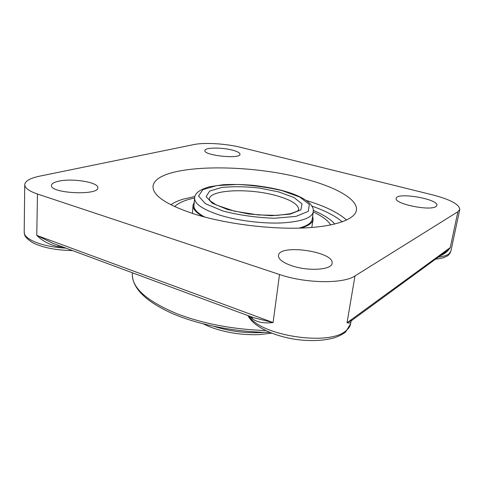<?xml version="1.0" encoding="UTF-8"?>
<svg xmlns="http://www.w3.org/2000/svg" width="484" height="484" viewBox="0 0 484 484"><rect width="100%" height="100%" fill="white"/><g stroke="black" fill="none" stroke-linecap="round" stroke-linejoin="round"><path stroke-width="0.73" d="M298.906 228.133C307.213 225.925 311.666 222.949 312.247 219.21L312.301 218.538M194.017 204.641L193.915 205.313C193.618 209.082 197.254 213.008 204.829 217.08M194.235 202.245L193.013 205.246C192.717 208.864 196.026 212.639 202.935 216.578M300.86 228.079C308.496 225.853 312.591 222.949 313.142 219.361L312.646 216.16M194.616 198.004C185.13 199.971 178.451 202.838 174.585 206.601M330.754 224.951C327.862 220.389 322.029 216.052 313.263 211.944M193.013 205.246L192.457 213.468M311.775 227.486L313.142 219.361M170.846 204.786C173.907 202.566 178.039 200.685 183.23 199.142L194.901 196.528M313.323 210.443C323.373 214.642 330.536 219.179 334.813 224.05M195.294 214.364C166.738 204.98 152.648 195.657 153.029 186.388C155.043 164.33 243.851 162.382 303.323 178.517C334.934 186.612 358.239 199.148 356.406 210.28C355.02 219.409 334.964 226.833 301.732 228.049C268.559 229.265 225.453 223.693 195.294 214.364M439.974 255.927C444.53 254.07 447.96 251.281 450.271 247.572L445.092 252.182M352.437 319.942L347.028 322.78C349.418 323.258 350.725 322.937 350.942 321.83L350.616 323.748C350.156 326.416 348.492 328.83 345.636 330.995C328.575 346.344 259.726 335.424 248.964 315.967M279.516 274.501L37.468 194.023C29.058 191.119 24.811 188.016 24.732 184.707C25.126 181.016 30.093 178.172 39.615 176.17L193.945 144.559C204.478 142.308 226.101 143.651 240.826 147.378L432.587 194.883C450.289 199.505 459.352 204.363 459.782 209.445L457.894 211.732L354.99 275.928C343.404 284.005 305.543 283.515 279.516 274.501L273.091 322.562L253.622 317.698M250.077 316.385L252.406 318.841C257.288 322.296 264.185 323.536 273.091 322.562L36.76 235.387C42.429 241.05 49.592 244.813 58.261 246.671L63.216 247.142M252.406 318.841L252.2 317.171M58.195 245.279L58.261 246.671M52.653 243.222L36.76 235.387L37.468 194.023M232.169 150.064C237.317 151.407 239.925 152.805 239.997 154.257C240.494 159.381 203.419 155.461 204.883 150.53C204.732 147.457 221.497 147.239 232.169 150.064M58.473 181.24C72.104 177.967 98.76 182.311 97.786 187.725C98.996 195.802 50.015 193.485 51.443 185.402C51.619 183.642 53.96 182.25 58.473 181.24M292.118 265.867C282.88 262.679 278.324 259.243 278.451 255.564C279.062 243.603 334.734 251.607 332.066 263.35C331.939 269.842 308.611 271.494 292.118 265.867M435.775 206.674C429.296 211.163 393.867 203.637 396.233 198.404C396.535 191.846 438.837 199.039 436.895 205.404L435.775 206.674M276.685 195.76C291.205 199.922 298.555 204.563 298.719 209.687L297.23 211.218L290.321 213.746L277.144 215.386L258.075 214.926L234.419 211.163L216.487 205.071L210.346 200.981L209.282 199.184C209.56 189.45 249.78 187.931 276.685 195.76M278.79 191.936L259.454 188.058C245.521 186.522 232.901 186.34 221.599 187.502L209.681 191.047L206.111 196.613L212.276 203.226L227.534 209.524L248.891 214.043L271.518 215.701L290.182 214.134L300.921 209.838L302.016 203.873L293.951 197.514L278.79 191.936M282.347 190.72L299.85 197.103L309.324 204.423L308.284 211.351L295.996 216.39L274.343 218.26C256.472 217.612 239.386 215.211 223.082 211.048L205.452 203.703L198.525 196.038L202.863 189.643L216.723 185.608L237.039 184.471C252.642 185.191 267.743 187.272 282.347 190.72M313.251 211.992C312.924 209.094 314.455 209.276 309.911 203.498C304.43 198.349 295.434 194.09 282.922 190.726C274.428 188.445 264.585 186.655 253.38 185.354C242.75 184.446 232.707 184.229 223.245 184.707L209.227 186.83C199.499 189.71 194.622 193.455 194.61 198.059C194.459 203.982 203.123 209.76 220.595 215.374C238.267 220.734 262.618 223.759 281.573 222.942C301.217 221.708 311.781 218.06 313.251 211.992L312.107 219.875M264.579 332.326C247.36 333.597 230.529 331.619 214.073 326.397M346.617 220.057C338.189 212.561 324.752 206.039 306.305 200.479M311.944 206.117C325.339 210.782 335.442 216.021 342.255 221.847M459.782 209.445L450.882 251.166L448.928 253.894C446.799 255.467 443.259 256.55 438.31 257.143M265.668 330.548C233.01 329.41 203.492 323.826 177.102 313.801C147.311 301.351 132.374 288.301 132.289 274.64L132.295 274.337M457.894 211.732L450.271 247.572L347.028 322.78L354.99 275.928M248.183 315.991L247.977 315.604C253.592 326.912 274.603 336.64 298.102 339.714C311.811 341.268 323.76 340.669 333.954 337.917C338.57 336.38 342.442 334.426 345.576 332.06L350.616 323.748M70.035 249.665L69.974 250.512L72.497 250.579M65.885 248.129C42.586 246.961 23.541 239.308 24.2 232.042C24.763 234.631 23.329 236.494 32.501 242.599C41.836 247.33 54.335 249.968 69.98 250.512M194.61 198.059L193.896 205.99M271.79 333.21L258.946 334.607C253.114 334.916 242.593 334.535 234.147 333.204C225.217 331.764 217.032 329.61 209.596 326.724L203.238 323.881M450.882 251.166C449.757 253.949 448.323 255.667 446.569 256.32L444.197 257.391C443.526 257.627 441.922 258.371 435.509 259.194M350.954 321.757L351.342 320.747L445.08 252.194M269.824 332.417C236.017 332.169 198.87 324.915 172.77 313.717C146.307 301.828 132.816 288.803 132.289 274.64L132.32 272.746M52.665 243.228L253.652 317.71M24.732 184.707L24.2 232.042"/></g></svg>
